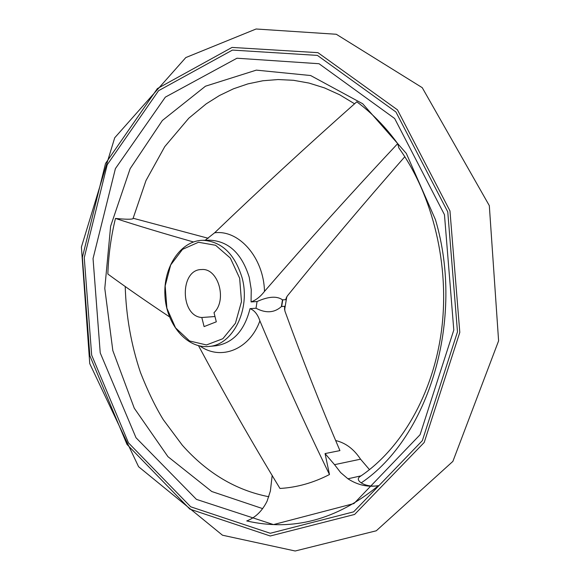 <?xml version="1.0" encoding="UTF-8"?>
<svg xmlns="http://www.w3.org/2000/svg" width="580" height="580" viewBox="0 0 580 580"><rect width="100%" height="100%" fill="white"/><g stroke="black" fill="none" stroke-linecap="round" stroke-linejoin="round"><path stroke-width="0.87" d="M205.182 240.272L214.614 232.805C259.673 189.58 307.067 145.913 356.801 101.804C371.882 112.977 385.512 126.911 397.684 143.63L398.844 147.936C432.941 195.489 449.891 265.379 441.547 330.158C433.072 394.973 400.512 449.79 359.564 476.847C357.454 478.63 358.005 480.646 361.209 482.886C366.024 485.779 371.773 486.707 378.457 485.67C367.865 487.388 357.693 485.098 347.935 478.797L361.079 475.832M133.001 218.617L132.987 218.696C131.479 219.479 125.642 219.392 115.471 218.435C111.034 236.531 108.496 255.069 107.851 274.043C125.555 286.991 146.095 301.252 169.469 316.832M281.409 306.588C274.34 312.888 265.872 313.439 256.019 308.241L257.056 301.542C268.489 296.409 276.964 295.844 282.482 299.838L281.409 306.588L285.128 306.226L284.548 306.987L284.932 311.126C302.224 358.817 320.551 405.318 339.923 450.609L325.061 453.575L329.476 474.527C305.385 425.118 282.185 373.904 259.891 320.87C257.694 314.36 254.402 310.286 250.024 308.654C244.441 330.701 233.073 343.077 215.912 345.781L208.691 346.477C186.753 348.718 166.337 324.307 164.945 295.626C163.19 266.974 180.815 240.468 202.869 240.301C221.604 241.403 234.668 253.851 242.056 277.661C250.915 309.234 232.885 345.267 208.691 346.477M256.019 308.241L250.024 308.654M272.194 475.332L270.374 491.05L267.112 501.12C262.218 511.016 255.425 517.628 246.739 520.949C292.943 531.548 336.849 519.789 378.457 485.67M325.061 453.575L334.537 464.667L360.543 459.186C353.865 449.079 345.607 442.873 335.769 440.575M369.489 469.64L360.543 459.186M198.519 345.709C224.736 394.647 251.887 442.228 279.973 488.462C296.916 487.461 313.418 482.821 329.476 474.527M262.624 508.609L211.751 491.507L167.932 456.656L134.27 408.197L112.825 350.588L104.784 288.412L110.621 226.236L130.13 168.7L162.378 120.473L205.465 86.203L256.338 70.129L310.626 75.531L362.717 103.769L406.319 153.424L435.464 219.719C465.037 319.275 429.004 437.269 361.209 482.886M193.444 241.962C162.618 233.204 136.626 225.366 115.471 218.435M257.056 301.542L251.067 301.926C255.976 300.157 260.456 296.648 264.494 291.392C306.907 242.396 351.306 193.14 397.684 143.63M133.103 218.239L208.249 238.286M239.656 278.233L241.476 301.6L235.429 323.263L222.858 338.713L206.458 344.948L189.602 340.982L175.551 327.852L166.895 308.241L165.169 285.889L170.694 264.944L182.519 249.364L198.49 242.259L215.586 245.275L230.347 258.078L239.656 278.233M204.095 326.598L201.811 317.507C179.952 316.303 179.706 269.221 201.601 269.548C218.131 267.771 227.498 299.911 214.006 312.656L216.311 321.806L204.095 326.598M286.788 296.735L284.606 309.865M404.811 156.731C363.515 203.768 324.358 250.176 287.339 295.952L285.788 299.128L286.165 299.686L282.482 299.838M214.984 316.535L201.811 317.507M449.964 210.91L459.802 332.391L424.197 442.467L354.612 514.446L270.258 535.992L189.841 509.102L126.998 444.418L89.856 355.75L82.374 257.375L105.531 163.466L157.376 88.581L232.029 47.422L317.942 52.664L397.452 109.823L449.964 210.91M444.461 214.694L453.799 330.042L420.072 434.724L353.959 503.549L273.477 524.596L196.431 499.373L136.01 437.74L100.224 352.872L93.046 258.557L115.406 168.606L165.336 97.135L236.959 58.225L319.036 63.727L394.661 118.508L444.461 214.694M347.935 478.797L340.641 472.57L334.537 464.667M259.891 320.87C249.494 349.718 220.886 360.847 200.02 346.043M214.614 232.805C238.96 229.513 263.726 257.68 264.494 291.392M285.128 306.226L284.476 308.981M286.368 297.475L286.165 299.686M282.721 299.904L281.684 306.465M202.869 240.301L210.127 240.207C228.832 241.302 241.874 253.677 249.248 277.349L251.242 289.536L251.067 301.926M447.767 211.874L457.482 331.861L422.349 440.633L353.64 511.843L270.265 533.274L190.697 506.789L128.463 442.837L91.662 355.098L84.26 257.694L107.206 164.749L158.572 90.69L232.457 50.083L317.405 55.397L395.93 111.984L447.767 211.874M268.844 496.748C235.973 490.325 207.111 473.128 182.258 445.143L163.277 419.673C155.353 406.747 147.748 391.014 140.462 372.476C131.174 344.825 126.092 316.144 125.215 286.433M132.987 218.696L145.971 180.59L164.785 146.595L188.797 118.211L206.204 103.856L219.501 95.504L233.443 88.812L247.921 83.875L262.82 80.765L278.037 79.547L293.465 80.294L308.973 83.063L324.438 87.885L339.699 94.794L354.59 103.805M489.317 205.639L422.247 87.674L336.298 34.264L256.092 29L185.81 57.565L114.702 137.793L81.403 247.065L89.748 363.631L138.576 466.712L222.481 535.21L295.191 551L376.275 530.787L452.878 461.383L498.597 340.866L489.317 205.639"/></g></svg>
